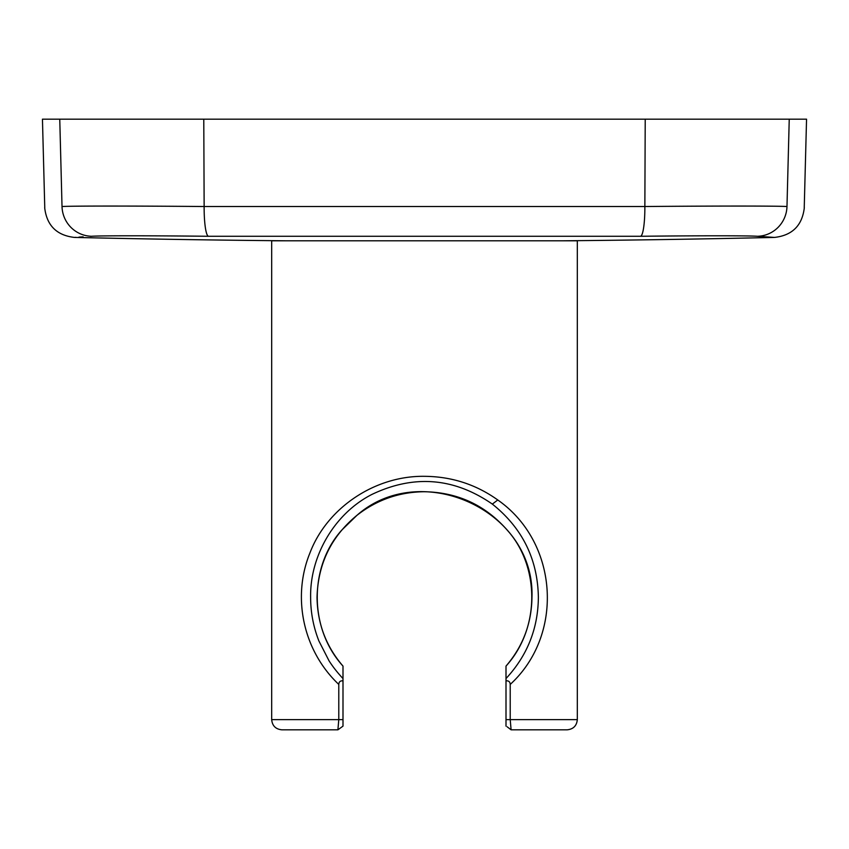 <?xml version="1.0" encoding="UTF-8"?>
<svg xmlns="http://www.w3.org/2000/svg" width="849" height="849" viewBox="0 0 849 849"><rect width="100%" height="100%" fill="white"/><g stroke="black" fill="none" stroke-linecap="round" stroke-linejoin="round"><path stroke-width="1.27" d="M774.479 237.423L757.605 236.287M757.658 236.287L759.632 236.425M765.862 236.839L770.054 237.126M774.447 237.423A15282.032 15282.032 0 0 1 563.099 240.798M74.553 237.423A15282.032 15282.032 0 0 0 285.901 240.798M74.521 237.423L75.805 237.338M78.946 237.126L83.138 236.839M90.578 236.34L91.533 236.277A30.564 30.193 -93.9 0 1 62.019 206.519C72.207 205.904 132.593 205.904 204.142 206.519L644.858 206.519C716.407 205.904 776.793 205.904 786.981 206.519C809.978 208.047 809.978 208.047 786.981 206.519C809.978 208.047 809.978 208.047 786.981 206.519L789.241 119.178L42.45 119.178L44.764 207.665M506.004 726.139L506.004 719.634L577.32 719.634L577.32 240.798L271.68 240.798L271.68 719.634L338.783 719.634L338.783 684.421C302.881 650.514 291.96 597.102 309.853 553.177C326.663 508.371 374.441 475.61 424.5 476.321C451.562 476.533 475.981 484.418 497.769 499.976C558.483 542.362 564.362 634.882 510.217 684.421L510.217 719.634L511.098 729.822L567.132 729.822L511.098 729.822L507.118 726.776M356.909 515.354C331.269 536.451 317.972 563.8 317.027 597.378C317.441 623.559 326.09 646.46 342.996 666.094L342.996 678.553C337.584 672.801 332.935 666.9 329.051 660.84L318.895 640.963C313.398 626.944 310.638 612.416 310.628 597.378C309.843 555.989 334.538 513.38 372.053 494.362C413.972 474.411 454.066 477.658 492.335 504.094C522.379 528.099 537.725 559.194 538.372 597.378C538.075 628.536 527.293 655.598 506.004 678.553L506.004 666.094C522.91 646.45 531.559 623.548 531.973 597.378C534.987 509.899 420.679 458.948 356.909 515.354L356.792 515.449M342.996 719.634L338.783 719.634L337.902 729.822L281.868 729.822L337.902 729.822L342.996 726.139L342.996 680.887C340.375 680.569 338.963 681.747 338.783 684.421M342.996 680.887L342.996 678.553M342.996 666.094L342.996 666.094C308.219 627.899 309.492 565.784 341.829 530.031L356.856 515.407C376.659 499.902 399.115 492.017 424.213 491.73C457.781 492.271 485.617 505.251 507.713 530.678C539.486 566.368 540.633 627.984 506.004 666.094L506.004 666.094M506.004 678.553L506.004 680.887C508.625 680.569 510.037 681.747 510.217 684.421M506.004 719.634L506.004 680.887M804.236 207.665L806.55 119.178L789.241 119.178M786.981 206.519A30.564 30.193 93.9 0 1 757.467 236.277C748.86 235.629 699.459 235.629 640.528 236.277L208.472 236.277C149.318 235.629 100.002 235.629 91.533 236.277M62.019 206.519C39.022 208.047 39.022 208.047 62.019 206.519C39.022 208.047 39.022 208.047 62.019 206.519L59.759 119.178M497.769 499.976L492.335 504.094M208.472 236.277A30.564 4.754 -89.4 0 1 204.142 206.519L203.781 119.178M640.528 236.277A30.564 4.754 -90.6 0 0 644.858 206.519L645.219 119.178M271.68 719.634C272.296 725.81 275.692 729.206 281.868 729.822M577.32 719.634C576.704 725.81 573.308 729.206 567.132 729.822M774.479 237.433C792.297 235.406 802.252 225.494 804.321 207.676M44.679 207.676C46.748 225.494 56.703 235.406 74.521 237.433"/></g></svg>
